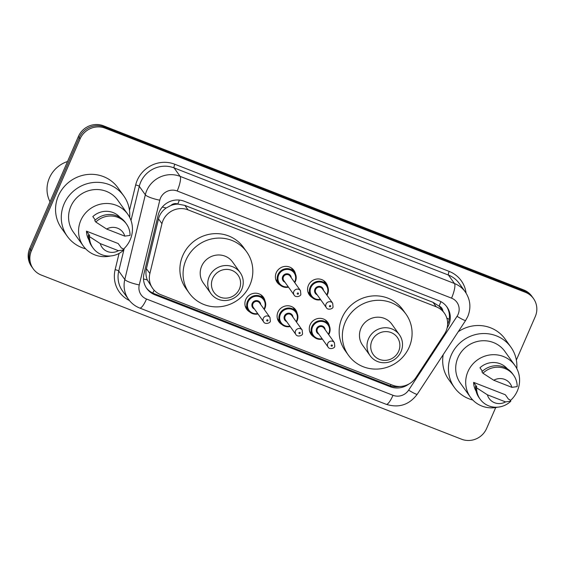 <?xml version="1.0" encoding="UTF-8"?>
<svg xmlns="http://www.w3.org/2000/svg" width="565" height="565" viewBox="0 0 565 565"><rect width="100%" height="100%" fill="white"/><g stroke="black" fill="none" stroke-linecap="round" stroke-linejoin="round"><path stroke-width="0.85" d="M314.048 337.037A10.29 9.866 -35.6 0 1 311.068 334.332A10.29 9.866 -35.6 0 1 310.136 324.72A10.29 9.866 -35.6 0 1 318.476 318.434A10.29 9.866 -35.6 0 1 327.806 322.368A10.29 9.866 -35.6 0 1 329.395 326.062M281.843 324.458A10.29 9.866 -35.6 0 1 278.863 321.753A10.29 9.866 -35.6 0 1 277.931 312.141A10.29 9.866 -35.6 0 1 286.271 305.856A10.29 9.866 -35.6 0 1 295.601 309.79A10.29 9.866 -35.6 0 1 297.197 313.483M249.645 311.88A10.29 9.866 -35.6 0 1 246.665 309.175A10.29 9.866 -35.6 0 1 245.733 299.563A10.29 9.866 -35.6 0 1 254.066 293.277A10.29 9.866 -35.6 0 1 263.396 297.211A10.29 9.866 -35.6 0 1 264.992 300.905M280.141 285.057A10.29 9.866 -35.6 0 1 277.161 282.359A10.29 9.866 -35.6 0 1 276.228 272.74A10.29 9.866 -35.6 0 1 284.569 266.454A10.29 9.866 -35.6 0 1 293.899 270.388A10.29 9.866 -35.6 0 1 295.488 274.082M312.346 297.635A10.29 9.866 -35.6 0 1 309.366 294.937A10.29 9.866 -35.6 0 1 308.426 285.318A10.29 9.866 -35.6 0 1 316.767 279.032A10.29 9.866 -35.6 0 1 326.097 282.966A10.29 9.866 -35.6 0 1 327.693 286.66M444.478 334.028A19.288 18.497 144.4 0 0 446.068 331.097A19.288 18.497 144.4 0 0 444.316 313.067A19.288 18.497 144.4 0 0 436.229 306.802L188.046 209.862A19.288 18.497 144.4 0 0 161.95 223.676L149.873 273.517A19.288 18.497 144.4 0 0 152.677 288.411A19.288 18.497 144.4 0 0 160.764 294.676L392.548 385.203A19.288 18.497 144.4 0 0 416.002 377.462L444.478 334.028M170.884 205.476A19.288 18.497 -35.6 0 1 178.095 204.127L177.784 204.007A6.427 6.166 144.4 0 0 170.884 205.476L166.195 207.991C162.261 210.703 159.697 214.326 158.497 218.853L146.42 268.686C145.551 272.5 145.841 276.25 147.296 279.929L152.677 288.411M442.882 311.061A6.427 6.166 144.4 0 0 439.104 306.075L438.8 305.955A19.288 18.497 -35.6 0 1 441.131 308.61L444.316 313.067M438.8 305.955L433.037 302.332L184.854 205.399L178.095 204.127M447.134 327.919A19.288 18.497 144.4 0 0 448.709 325.002A19.288 18.497 144.4 0 0 446.957 306.972A19.288 18.497 144.4 0 0 438.871 300.7L184.282 201.26A19.288 18.497 144.4 0 0 158.186 215.081L143.99 273.637A19.288 18.497 144.4 0 0 146.801 288.531A19.288 18.497 144.4 0 0 154.881 294.796L390.203 386.707A19.288 18.497 144.4 0 0 408.876 384.038M446.52 306.385A19.288 18.497 -35.6 0 1 447.854 323.816A19.288 18.497 -35.6 0 1 447.635 324.303M495.71 407.549L486.585 428.531A19.288 18.497 -35.6 0 1 461.541 439.21L41.287 275.063A19.288 18.497 -35.6 0 1 33.201 268.799A19.288 18.497 -35.6 0 1 31.449 250.761L80.117 138.842A19.288 18.497 -35.6 0 1 105.154 128.17L525.415 292.317A19.288 18.497 -35.6 0 1 533.501 298.581A19.288 18.497 -35.6 0 1 535.253 316.612L516.361 360.053M33.201 268.799L31.499 266.419A19.288 18.497 -35.6 0 1 29.747 248.388L78.415 136.469A19.288 18.497 -35.6 0 1 103.459 125.79L523.713 289.937L524.567 291.123A19.288 18.497 -35.6 0 1 532.654 297.395A19.288 18.497 -35.6 0 0 524.567 291.123L104.306 126.977L524.567 291.123L525.415 292.317M78.415 136.469L79.262 137.655A19.288 18.497 -35.6 0 1 104.306 126.977A19.288 18.497 -35.6 0 0 79.262 137.655L30.602 249.575L79.262 137.655L80.117 138.842M32.346 267.605A19.288 18.497 -35.6 0 1 30.602 249.575A19.288 18.497 -35.6 0 0 32.346 267.605M399.702 386.481A19.288 18.497 -35.6 0 1 389.356 385.521L154.033 293.609A19.288 18.497 -35.6 0 1 146.384 287.924M523.713 289.937A19.288 18.497 -35.6 0 1 531.799 296.201L533.501 298.581M472.785 400.02A34.719 33.293 -35.6 0 1 454.408 387.512A34.719 33.293 -35.6 0 1 451.258 355.053A34.719 33.293 -35.6 0 1 479.402 333.837A34.719 33.293 -35.6 0 1 510.887 347.115A34.719 33.293 -35.6 0 1 516.791 368.55M458.236 331.733A34.719 33.293 -35.6 0 1 505.152 339.092L510.887 347.115M497.687 407.167A27.325 26.202 -35.6 0 1 470.412 397.174A27.325 26.202 -35.6 0 1 467.933 371.622A27.325 26.202 -35.6 0 1 490.081 354.926A27.325 26.202 -35.6 0 1 514.863 365.378A27.325 26.202 -35.6 0 1 517.342 390.923A27.325 26.202 -35.6 0 1 510.393 400.564M470.412 397.174L460.426 383.211A27.325 26.202 -35.6 0 1 457.947 357.666A27.325 26.202 -35.6 0 1 480.095 340.963A27.325 26.202 -35.6 0 1 504.877 351.416L514.863 365.378M476.804 386.827L473.618 382.371L505.322 394.751L508.507 399.208L509.778 399.702L510.838 401.192A20.573 19.726 -35.6 0 1 480.151 399.187A20.573 19.726 -35.6 0 1 476.592 387.816L475.532 386.326L476.804 386.827M476.097 391.185A19.288 18.497 -35.6 0 1 473.618 382.371M505.555 401.906A12.861 12.331 -35.6 0 1 487.404 394.822L505.555 401.906L510.838 401.192M487.404 394.822L476.592 387.816M480.151 399.187L479.085 397.696A20.573 19.726 -35.6 0 1 475.532 386.326M482.418 371.24L479.953 367.794A19.288 18.497 -35.6 0 1 507.363 368.825M454.408 387.512L448.674 379.489A34.719 33.293 -35.6 0 1 443.207 354.651M493.739 380.245A12.861 12.331 -35.6 0 1 511.89 387.336L493.739 380.245L482.934 373.239A20.573 19.726 -35.6 0 1 513.62 375.245A20.573 19.726 -35.6 0 1 517.173 386.615L511.89 387.336M482.934 373.239L481.867 371.756A20.573 19.726 -35.6 0 1 512.561 373.762L513.62 375.245M371.925 340.766A14.789 14.181 -35.6 0 1 391.121 332.58A14.789 14.181 -35.6 0 1 398.664 351.204A14.789 14.181 -35.6 0 1 379.461 359.389A14.789 14.181 -35.6 0 1 371.925 340.766M368.486 338.887A18.002 17.261 -35.6 0 1 383.077 327.884A18.002 17.261 -35.6 0 1 399.406 334.77A18.002 17.261 -35.6 0 1 401.037 351.599A18.002 17.261 -35.6 0 1 386.446 362.596A18.002 17.261 -35.6 0 1 370.117 355.717A18.002 17.261 -35.6 0 1 368.486 338.887M399.406 334.77L391.863 324.225A18.002 17.261 144.4 0 0 375.534 317.339A18.002 17.261 144.4 0 0 360.943 328.336A18.002 17.261 144.4 0 0 362.575 345.166L370.117 355.717M345.25 322.205A35.362 33.907 -35.6 0 1 373.91 300.601A35.362 33.907 -35.6 0 1 405.981 314.126A35.362 33.907 -35.6 0 1 409.187 347.185A35.362 33.907 -35.6 0 1 380.527 368.79A35.362 33.907 -35.6 0 1 348.457 355.265A35.362 33.907 -35.6 0 1 345.25 322.205M348.457 355.265L345.272 350.809A35.362 33.907 -35.6 0 1 342.065 317.756A35.362 33.907 -35.6 0 1 370.725 296.145A35.362 33.907 -35.6 0 1 402.796 309.669L405.981 314.126M212.652 278.552A14.789 14.181 -35.6 0 1 231.855 270.367A14.789 14.181 -35.6 0 1 239.391 288.998A14.789 14.181 -35.6 0 1 220.195 297.183A14.789 14.181 -35.6 0 1 212.652 278.552M209.22 276.673A18.002 17.261 -35.6 0 1 223.811 265.677A18.002 17.261 -35.6 0 1 240.139 272.563A18.002 17.261 -35.6 0 1 241.771 289.393A18.002 17.261 -35.6 0 1 227.179 300.389A18.002 17.261 -35.6 0 1 210.851 293.503A18.002 17.261 -35.6 0 1 209.22 276.673M240.139 272.563L232.596 262.012A18.002 17.261 144.4 0 0 216.268 255.133A18.002 17.261 144.4 0 0 201.677 266.129A18.002 17.261 144.4 0 0 203.308 282.959L210.851 293.503M185.984 259.999A35.362 33.907 -35.6 0 1 214.644 238.395A35.362 33.907 -35.6 0 1 246.714 251.919A35.362 33.907 -35.6 0 1 249.921 284.972A35.362 33.907 -35.6 0 1 221.254 306.583A35.362 33.907 -35.6 0 1 189.19 293.058A35.362 33.907 -35.6 0 1 185.984 259.999M189.19 293.058L185.998 288.602A35.362 33.907 -35.6 0 1 182.792 255.542A35.362 33.907 -35.6 0 1 211.458 233.938A35.362 33.907 -35.6 0 1 243.529 247.463L246.714 251.919M50.024 201.754A28.935 27.742 -35.6 0 1 49.395 177.968A28.935 27.742 -35.6 0 1 67.532 161.505M85.661 248.819A34.719 33.293 -35.6 0 1 67.284 236.304A34.719 33.293 -35.6 0 1 64.135 203.845A34.719 33.293 -35.6 0 1 92.279 182.629A34.719 33.293 -35.6 0 1 123.763 195.907A34.719 33.293 -35.6 0 1 129.668 217.341M67.284 236.304L61.543 228.281A34.719 33.293 -35.6 0 1 58.4 195.829A34.719 33.293 -35.6 0 1 86.537 174.613A34.719 33.293 -35.6 0 1 118.029 187.891L123.763 195.907M110.563 255.966A27.325 26.202 -35.6 0 1 83.281 245.966A27.325 26.202 -35.6 0 1 80.802 220.421A27.325 26.202 -35.6 0 1 102.95 203.725A27.325 26.202 -35.6 0 1 127.732 214.17A27.325 26.202 -35.6 0 1 130.211 239.715A27.325 26.202 -35.6 0 1 123.262 249.356M83.281 245.966L73.295 232.003A27.325 26.202 -35.6 0 1 70.816 206.458A27.325 26.202 -35.6 0 1 92.971 189.762A27.325 26.202 -35.6 0 1 117.746 200.208L127.732 214.17M89.673 235.619L86.487 231.163L118.191 243.543L121.383 248L122.647 248.501L123.714 249.984A20.573 19.726 -35.6 0 1 93.02 247.979A20.573 19.726 -35.6 0 1 89.468 236.608L88.401 235.125L89.673 235.619M88.966 239.977A19.288 18.497 -35.6 0 1 86.487 231.163M118.424 250.705A12.861 12.331 -35.6 0 1 100.273 243.614L118.424 250.705L123.714 249.984M100.273 243.614L89.468 236.608M93.02 247.979L91.961 246.495A20.573 19.726 -35.6 0 1 88.401 235.125M95.287 220.032L92.822 216.593A19.288 18.497 -35.6 0 1 120.232 217.617M106.616 229.037A12.861 12.331 -35.6 0 1 124.766 236.128L106.616 229.037L95.803 222.038A20.573 19.726 -35.6 0 1 126.496 224.044A20.573 19.726 -35.6 0 1 130.049 235.414L124.766 236.128M95.803 222.038L94.743 220.548A20.573 19.726 -35.6 0 1 125.43 222.554L126.496 224.044M162.31 207.016A19.288 3.665 13.6 0 0 166.195 207.991M439.104 306.075A19.288 4.647 -68.7 0 0 440.877 301.632M390.267 385.846A19.288 4.647 -68.7 0 0 390.931 384.574M152.741 293.044A19.288 4.647 -68.7 0 0 154.167 290.219M446.816 318.067A19.288 2.055 33.3 0 0 449.189 319.338M143.482 278.912A19.288 3.665 13.6 0 0 147.296 279.929M177.784 204.007A19.288 4.647 -68.7 0 0 179.373 200.081M433.037 302.332L436.229 306.802M146.42 268.686L149.873 273.517M158.497 218.853L161.95 223.676M184.854 205.399L188.046 209.862M458.102 314.352A12.861 12.331 144.4 0 0 451.548 298.151L177.184 190.991A12.861 12.331 144.4 0 0 160.488 198.11A12.861 12.331 144.4 0 0 159.789 200.201L139.258 284.922A12.861 12.331 144.4 0 0 146.519 299.026L393 395.302A12.861 12.331 144.4 0 0 408.636 390.14L457.043 316.308A12.861 12.331 144.4 0 0 458.102 314.352M139.258 284.922A12.861 2.444 13.6 0 1 124.801 279.505L118.749 271.038A25.722 24.662 144.4 0 0 122.485 290.897L128.537 299.358A25.722 24.662 -35.6 0 1 124.801 279.505L145.332 194.784A25.722 24.662 -35.6 0 1 146.738 190.596A25.722 24.662 -35.6 0 1 180.129 176.365L454.493 283.524A25.722 24.662 -35.6 0 1 465.27 291.879L459.218 283.411A25.722 24.662 144.4 0 0 448.433 275.056L174.077 167.897A25.722 24.662 144.4 0 0 140.685 182.128A25.722 24.662 144.4 0 0 139.28 186.316L131.002 220.456M129.484 210.463L135.664 184.96A28.935 27.742 -35.6 0 1 174.811 164.238L449.168 271.398A3.213 0.777 -68.7 0 0 448.433 275.056L454.493 283.524A12.861 3.1 111.3 0 1 451.548 298.151M135.664 184.96A3.213 0.614 -166.4 0 1 139.28 186.316L145.332 194.784A12.861 2.444 13.6 0 0 159.789 200.201M449.168 271.398A28.935 27.742 -35.6 0 1 466.09 293.094M129.427 300.531A28.935 27.742 -35.6 0 1 115.133 269.682L119.074 253.41M105.154 128.17L103.459 125.79M31.449 250.761L29.747 248.388M177.184 190.991A12.861 3.1 111.3 0 0 180.129 176.365L174.077 167.897A3.213 0.777 -68.7 0 1 174.811 164.238M124.222 248.452L118.749 271.038A3.213 0.614 -166.4 0 0 115.133 269.682M146.519 299.026A12.861 3.1 111.3 0 1 139.71 308.038L386.192 404.307C398.855 408.241 409.208 404.879 417.267 394.222L465.673 320.383A12.861 1.37 33.3 0 1 457.043 316.308M393 395.302A12.861 3.1 111.3 0 1 386.192 404.307M408.636 390.14A12.861 1.37 33.3 0 0 417.267 394.222M389.356 385.521L390.203 386.707M154.033 293.609L154.881 294.796M307.89 291.766L311.054 296.194L316.449 299.754L320.708 299.74A9.647 9.245 -35.6 0 1 311.054 296.194A9.647 9.245 -35.6 0 1 310.178 287.182A9.647 9.245 -35.6 0 1 317.996 281.285A9.647 9.245 -35.6 0 1 326.747 284.972A9.647 9.245 -35.6 0 1 327.615 293.991A9.647 9.245 -35.6 0 1 326.966 295.234M326.676 294.831A9.005 8.63 144.4 0 0 327.142 293.913A9.005 8.63 144.4 0 0 322.551 282.571A9.005 8.63 144.4 0 0 310.87 287.557A9.005 8.63 144.4 0 0 311.986 296.364A9.005 8.63 144.4 0 0 320.404 299.323M317.163 294.782A4.499 4.315 -35.6 0 1 319.783 286.391A4.499 4.315 -35.6 0 1 323.434 290.297M322.248 288.637A3.856 3.701 144.4 0 0 315.623 289.52A3.856 3.701 144.4 0 0 315.976 293.129L326.386 307.685A3.856 3.701 -35.6 0 1 329.162 301.717A3.856 3.701 -35.6 0 1 332.658 303.193L322.248 288.637M329.473 305.955A0.643 0.614 144.4 0 0 329.798 306.767A0.643 0.614 144.4 0 0 330.631 306.407A0.643 0.614 144.4 0 0 330.306 305.594A0.643 0.614 144.4 0 0 329.473 305.955M275.685 279.195L278.849 283.616L284.252 287.175L288.503 287.161A9.647 9.245 -35.6 0 1 278.849 283.616A9.647 9.245 -35.6 0 1 277.98 274.604A9.647 9.245 -35.6 0 1 285.791 268.707A9.647 9.245 -35.6 0 1 294.542 272.394A9.647 9.245 -35.6 0 1 295.417 281.412A9.647 9.245 -35.6 0 1 294.768 282.655M294.478 282.253A9.005 8.63 144.4 0 0 294.937 281.335A9.005 8.63 144.4 0 0 290.353 269.992A9.005 8.63 144.4 0 0 278.665 274.978A9.005 8.63 144.4 0 0 279.781 283.785A9.005 8.63 144.4 0 0 288.199 286.745M284.958 282.21A4.499 4.315 -35.6 0 1 287.578 273.813A4.499 4.315 -35.6 0 1 291.236 277.719M290.05 276.059A3.856 3.701 144.4 0 0 283.418 276.942A3.856 3.701 144.4 0 0 283.771 280.551L294.181 295.107A3.856 3.701 -35.6 0 1 296.957 289.139A3.856 3.701 -35.6 0 1 300.46 290.615L290.05 276.059M297.268 293.376A0.643 0.614 144.4 0 0 297.6 294.188A0.643 0.614 144.4 0 0 298.433 293.828A0.643 0.614 144.4 0 0 298.101 293.023A0.643 0.614 144.4 0 0 297.268 293.376M322.396 339.12A9.647 9.245 -35.6 0 1 312.756 335.596A9.647 9.245 -35.6 0 1 311.887 326.577A9.647 9.245 -35.6 0 1 319.698 320.687A9.647 9.245 -35.6 0 1 328.449 324.374A9.647 9.245 -35.6 0 1 329.324 333.385A9.647 9.245 -35.6 0 1 328.675 334.635M328.385 334.233A9.005 8.63 144.4 0 0 328.844 333.308A9.005 8.63 144.4 0 0 324.261 321.972A9.005 8.63 144.4 0 0 312.572 326.951A9.005 8.63 144.4 0 0 313.688 335.765A9.005 8.63 144.4 0 0 322.106 338.718M318.865 334.183A4.499 4.315 -35.6 0 1 321.485 325.793A4.499 4.315 -35.6 0 1 325.143 329.699M334.367 342.595L323.957 328.039A3.856 3.701 144.4 0 0 317.325 328.915A3.856 3.701 144.4 0 0 317.678 332.524L328.088 347.079A3.856 3.701 -35.6 0 1 330.864 341.119A3.856 3.701 -35.6 0 1 334.367 342.595L334.755 346.345C334.741 348.365 329.317 349.799 328.088 347.079M332.34 345.808A0.643 0.614 144.4 0 0 332.008 344.996A0.643 0.614 144.4 0 0 331.175 345.349A0.643 0.614 144.4 0 0 331.507 346.161A0.643 0.614 144.4 0 0 332.34 345.808M290.191 326.542A9.647 9.245 -35.6 0 1 280.558 323.018A9.647 9.245 -35.6 0 1 279.682 313.999A9.647 9.245 -35.6 0 1 287.5 308.109A9.647 9.245 -35.6 0 1 296.244 311.795A9.647 9.245 -35.6 0 1 297.119 320.814M296.18 321.655A9.005 8.63 144.4 0 0 296.646 320.729A9.005 8.63 144.4 0 0 292.056 309.394A9.005 8.63 144.4 0 0 280.367 314.373A9.005 8.63 144.4 0 0 281.49 323.187A9.005 8.63 144.4 0 0 289.909 326.139M286.66 321.605A4.499 4.315 -35.6 0 1 289.28 313.215A4.499 4.315 -35.6 0 1 292.938 317.12M302.162 330.017L291.752 315.461A3.856 3.701 144.4 0 0 285.127 316.344A3.856 3.701 144.4 0 0 285.473 319.945L295.883 334.501A3.856 3.701 -35.6 0 1 298.666 328.54A3.856 3.701 -35.6 0 1 302.162 330.017L302.55 333.767C302.543 335.787 297.119 337.22 295.883 334.501M300.135 333.23A0.643 0.614 144.4 0 0 299.81 332.418A0.643 0.614 144.4 0 0 298.977 332.778A0.643 0.614 144.4 0 0 299.302 333.583A0.643 0.614 144.4 0 0 300.135 333.23M297.098 320.856A9.647 9.245 -35.6 0 1 296.47 322.057M257.993 313.963A9.647 9.245 -35.6 0 1 248.353 310.439A9.647 9.245 -35.6 0 1 247.477 301.42A9.647 9.245 -35.6 0 1 255.295 295.53A9.647 9.245 -35.6 0 1 264.046 299.217A9.647 9.245 -35.6 0 1 264.914 308.236A9.647 9.245 -35.6 0 1 264.265 309.479M263.982 309.076A9.005 8.63 144.4 0 0 264.441 308.158A9.005 8.63 144.4 0 0 259.851 296.816A9.005 8.63 144.4 0 0 248.169 301.795A9.005 8.63 144.4 0 0 249.285 310.609A9.005 8.63 144.4 0 0 257.704 313.561M254.462 309.027A4.499 4.315 -35.6 0 1 257.082 300.637A4.499 4.315 -35.6 0 1 260.733 304.542M269.957 317.438L259.547 302.882A3.856 3.701 144.4 0 0 252.922 303.765A3.856 3.701 144.4 0 0 253.275 307.367L263.686 321.923A3.856 3.701 -35.6 0 1 266.461 315.962A3.856 3.701 -35.6 0 1 269.957 317.438L270.353 321.188C270.338 323.208 264.914 324.642 263.686 321.923M267.937 320.652A0.643 0.614 144.4 0 0 267.605 319.839A0.643 0.614 144.4 0 0 266.772 320.2A0.643 0.614 144.4 0 0 267.097 321.005A0.643 0.614 144.4 0 0 267.937 320.652M465.673 320.383L467.771 316.506C471.252 307.812 470.419 299.605 465.27 291.879M128.537 299.358C131.419 303.327 135.141 306.223 139.71 308.038M326.98 295.255L327.629 294.019C328.915 290.77 328.618 287.755 326.747 284.972L323.576 280.551M326.386 307.685C327.615 310.397 333.039 308.963 333.053 306.943L332.658 303.193M294.782 282.677L295.424 281.441C296.71 278.192 296.413 275.176 294.542 272.394L291.378 267.972M294.181 295.107C295.41 297.819 300.834 296.392 300.848 294.372L300.46 290.615M325.285 319.945L328.449 324.374C330.32 327.149 330.617 330.165 329.331 333.421L328.689 334.649M322.41 339.141L318.159 339.148L312.756 335.596L309.592 331.168M293.08 307.367L296.244 311.795C298.122 314.571 298.412 317.587 297.126 320.842L296.484 322.078M290.205 326.563L285.954 326.577L280.558 323.018L277.394 318.589M260.875 294.789L264.046 299.217C265.917 301.993 266.214 305.008 264.929 308.264L264.279 309.5M258.007 313.985L253.749 313.999L248.353 310.439L245.189 306.011"/></g></svg>
